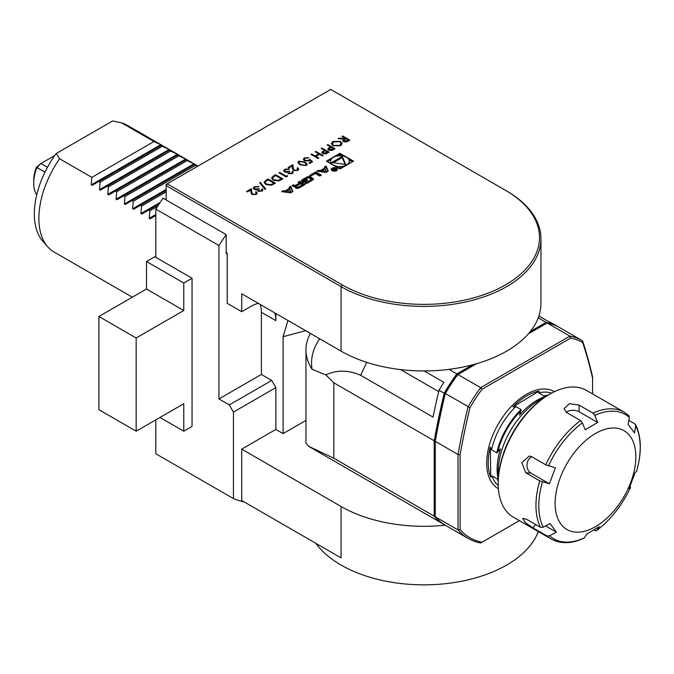 <?xml version="1.0" encoding="UTF-8"?>
<svg xmlns="http://www.w3.org/2000/svg" width="674" height="674" viewBox="0 0 674 674"><rect width="100%" height="100%" fill="white"/><g stroke="black" fill="none" stroke-linecap="round" stroke-linejoin="round"><path stroke-width="1.01" d="M340.505 141.397L342.139 143.621L340.581 145.786L332.922 145.811L331.33 143.604L332.905 141.422L340.505 141.397L342.131 143.747M321.869 148.01L329.114 152.189L325.93 153.899L322.711 153.638L321.877 152.577L322.315 151.743L324.565 150.31L321.22 148.381L321.869 148.01L328.904 152.307M312.584 161.735L309.61 163.453L308.869 163.024L311.329 161.6L309.813 160.277L309.105 160.85L304.454 160.8L303.325 159.291L304.429 157.859L308.684 157.767L305.128 158.314L304.362 159.384L305.128 160.437L308.473 160.353L309.703 159.216L312.584 161.735M297.066 170.05L297.782 169.098L297.074 168.112L297.723 167.742L298.759 169.166L297.773 170.497L293.434 170.522L292.297 168.171L292.171 166.006L288.801 167.952L288.059 167.523L292.979 164.683L293.173 168.037L294.024 170.109L297.066 170.286L297.773 169.216M287.225 175.518L287.545 176.192L286.206 176.967L278.96 172.78L279.609 172.409L286.113 176.158L287.225 175.518L287.453 176.243M265.944 180.295L268.185 178.998L275.43 183.185L271.403 185.207L265.775 184.474L264.124 182.351L265.944 180.295L268.185 178.998M261.285 190.708L262.338 188.813L262.936 189.908L262.034 191.13L258.041 191.264L257.392 189.916L254.267 189.52L253.323 188.181L254.435 186.723L258.993 186.563L255.168 187.161L254.283 188.273L254.856 189.108L258.622 188.703L259.364 189.133L258.69 190.894L261.285 190.944L261.681 189.428M261.933 189.975L261.681 189.192M258.319 190.456L258.69 191.13L261.285 190.944M326.376 161.162L339.966 169.006L353.555 161.162L339.966 153.318L326.376 161.162M167.203 183.833L342.106 284.816A115.625 66.76 0 0 0 505.626 284.816A115.625 66.76 0 0 0 505.626 190.405L330.723 89.431L166.175 184.432L166.175 185.628L167.203 183.833M290.561 192.874L292.904 191.526L290.73 186.386L289.045 187.364L289.491 188.408L285.161 190.902L283.35 190.649L281.665 191.627L290.561 192.874M298.135 188.29A10.843 6.26 0 0 0 300.006 187.423L305.103 184.482L299.568 181.289L297.975 182.207L299.5 183.092L295.76 185.249A0.969 0.564 0 0 1 294.386 185.249L293.544 184.769L291.952 185.687L292.794 186.176A1.525 0.885 0 0 0 294.69 186.294A10.843 6.26 0 0 0 295.869 185.797L296.012 185.872A10.843 6.26 0 0 0 295.145 186.563A1.525 0.885 0 0 0 294.909 187.027A1.525 0.885 0 0 0 295.355 187.65L296.24 188.164A1.525 0.885 0 0 0 298.135 188.29M306.813 183.277A10.843 6.26 0 0 0 308.684 182.418L311.733 180.657A10.843 6.26 0 0 0 313.225 179.579A1.525 0.885 0 0 0 313.461 179.107A1.525 0.885 0 0 0 313.014 178.484L309.964 176.714A1.525 0.885 0 0 0 308.069 176.596A10.843 6.26 0 0 0 306.198 177.464L303.148 179.225A10.843 6.26 0 0 0 301.649 180.303A1.525 0.885 0 0 0 301.413 180.775A1.525 0.885 0 0 0 301.859 181.399L303.662 182.435L307.748 180.076L306.956 179.621L304.025 180.8A0.969 0.564 0 0 1 304.025 180.009L307.555 177.961A0.969 0.564 0 0 1 308.928 177.961L310.857 179.073A0.969 0.564 0 0 1 310.857 179.874L307.327 181.913A0.969 0.564 0 0 1 306.19 182.014L304.918 183.16A1.525 0.885 0 0 0 306.813 183.277M315.314 173.488L319.729 176.04L321.329 175.114L315.794 171.921L309.779 175.392L310.891 176.04L315.314 173.488M332.164 170.665A3.075 1.778 0 0 0 335.517 171.053A3.075 1.778 0 0 0 337.413 169.418A3.075 1.778 0 0 0 334.338 167.641A3.075 1.778 0 0 0 331.263 169.418A3.075 1.778 0 0 0 332.164 170.665M318.692 170.244L317.007 171.221L325.904 172.468L328.246 171.12L326.073 165.989L324.388 166.958L324.826 168.003L320.504 170.505L318.692 170.244L318.676 171.457L320.504 171.693L320.504 170.505M255.547 194.019L256.263 193.067L255.556 192.082L256.204 191.711L257.241 193.135L256.255 194.466L251.916 194.491L250.779 192.141L250.661 189.975L247.291 191.922L246.541 191.492L251.469 188.653L251.655 192.006L252.506 194.078L255.547 194.255L256.255 193.185M265.716 189.006L265.025 189.402L259.608 182.772L260.29 182.376L265.716 189.006M273.374 176.007L275.615 174.709L282.861 178.896L278.834 180.918L273.206 180.185L271.555 178.062L273.374 176.007L275.615 174.709M291.657 173.176L292.701 171.28L293.308 172.375L292.406 173.597L288.405 173.732L287.764 172.384L284.639 171.988L283.695 170.648L284.807 169.191L289.365 169.031L285.54 169.629L284.655 170.741L285.228 171.575L288.986 171.171L289.736 171.6L289.062 173.361L291.657 173.412L292.053 171.895M292.305 172.443L292.053 171.651M288.691 172.923L289.062 173.597L291.657 173.412M298.734 161.153L304.96 161.945L307.234 164.313L306.35 165.543L300.04 164.793L297.832 162.417L298.734 161.153L304.96 161.945M315.921 151.439L323.166 155.618L322.517 155.997L319.543 154.279L315.828 156.427L318.802 158.146L318.153 158.516L310.908 154.338L311.557 153.958L315.087 155.997L318.802 153.849L315.272 151.819L315.921 151.439L322.964 155.745M327.817 144.573L335.054 148.76L331.878 150.47L328.659 150.209L327.825 149.148L328.263 148.314L330.504 146.881L327.16 144.952L327.817 144.573L334.852 148.878M342.67 135.996L349.916 140.175L348.466 141.018L346.731 141.902L343.428 141.692L342.611 140.613L344.035 139.071L338.028 138.675L338.837 138.212L345.366 138.305L342.021 136.375L342.67 135.996L349.713 140.302M226.194 252.548L227.231 253.146L226.194 253.744L226.194 234.628A197.583 114.075 120 0 0 218.949 245.53L218.949 398.941L261.386 374.441L261.386 312.298A35.124 20.279 120 0 0 260.282 304.496M305.962 420.408L283.114 433.601L275.877 429.414L241.722 449.137L341.069 506.494L341.069 557.878L241.722 500.521L241.722 449.137M445.211 525.164A117.091 67.602 180 0 1 341.069 506.494M227.231 253.146L227.231 303.342L241.722 311.708L241.722 293.78L341.069 351.137A117.091 67.602 0 0 0 448.985 369.369A117.091 67.602 0 0 0 472.676 364.786A117.091 67.602 0 0 0 476.67 363.674A117.091 67.602 0 0 0 528.374 333.824A117.091 67.602 0 0 0 530.295 331.515A117.091 67.602 0 0 0 538.231 317.842A117.091 67.602 0 0 0 540.952 303.342L540.952 238.807A117.091 67.602 180 0 1 468.674 301.261A117.091 67.602 180 0 1 341.069 286.61L166.175 185.628L166.175 199.967M275.877 313.494L275.877 320.664A35.124 20.279 120 0 0 274.773 312.862M258.344 303.376A35.124 20.279 120 0 0 251.031 306.325L241.722 311.708M305.642 330.681L283.114 336.714L283.114 433.601M538.299 531.584A117.091 67.602 180 0 1 434.511 584.569A117.091 67.602 180 0 1 315.82 543.303M192.048 278.244L183.766 283.021L183.766 310.512L136.156 337.994L136.156 431.208L183.766 403.726L183.766 431.208L192.048 426.431L192.048 278.244L155.82 257.333L155.82 209.075A197.583 114.075 -60 0 1 163.066 198.173L226.194 234.628M155.82 419.851L155.82 453.771L233.44 498.583A197.583 114.075 120 0 0 243.516 501.869L243.794 501.717M155.82 209.075L218.949 245.53M261.386 374.441L271.732 380.422L275.877 387.592L233.44 412.084L233.44 498.583M233.44 412.084L229.303 404.914L218.949 398.941M287.933 320.462L283.114 336.714M275.877 387.592L275.877 429.414M229.303 404.914L271.732 380.422M155.82 257.333L154.784 256.735L146.511 261.512L146.511 289.003L98.901 316.485L98.901 409.699L136.156 431.208M183.766 431.208L159.957 417.467M136.156 337.994L98.901 316.485M183.766 310.512L146.511 289.003M183.766 283.021L146.511 261.512M54.763 155.542L40.946 163.521L36.944 167.514L44.981 172.148M33.7 183.244L33.7 180.851A30.734 17.743 -60 0 1 36.303 167.438L36.944 167.514A33.666 19.436 120 0 0 33.7 183.244A33.666 19.436 120 0 0 36.725 194.896M36.303 167.438L40.946 163.521L47.475 167.295M59.573 158.744A73.18 42.251 120 0 0 38.873 218.494A73.18 42.251 120 0 0 47.761 246.844L42.925 241.385A70.829 40.895 120 0 1 56.22 153.504L59.573 158.744L91.866 177.38L91.209 184.87L92.094 185.375L98.901 181.449L100.14 182.165L99.491 189.655L100.367 190.161L107.183 186.226L108.421 186.942L107.773 194.432L108.649 194.938L115.456 191.003L116.703 191.728L116.054 199.209L116.931 199.715L123.738 195.789L124.976 196.505L124.328 203.995L125.212 204.5L132.02 200.566L133.258 201.282L132.609 208.772L133.486 209.277L140.293 205.351L141.54 206.067L140.891 213.548L141.767 214.062L148.575 210.128L149.822 210.844L149.165 218.334L150.049 218.839L155.82 215.503M149.822 210.844L157.564 206.37M148.575 210.128L159.081 204.062M141.54 206.067L166.175 191.846M140.293 205.351L166.175 190.413M197.49 166.352L194.112 164.717L194.761 164.338L193.885 163.833L185.83 159.94L186.487 159.561L185.603 159.056L177.557 155.155L178.206 154.784L177.329 154.27L169.275 150.378L169.924 149.999L169.048 149.493L160.993 145.592L161.642 145.222L160.766 144.716L153.958 141.532L121.665 122.887L112.6 120.958L56.22 153.504M133.258 201.282L195.359 165.433M132.02 200.566L194.112 164.717M124.976 196.505L187.077 160.656M123.738 195.789L185.83 159.94M116.703 191.728L178.795 155.871M115.456 191.003L177.557 155.155M108.421 186.942L170.514 151.094M107.183 186.226L169.275 150.378M100.14 182.165L162.24 146.317M98.901 181.449L160.993 145.592M91.866 177.38L153.958 141.532M47.761 246.844A73.18 42.251 120 0 0 54.03 251.992L132.315 297.192M197.954 166.082L127.209 125.238A73.18 42.251 120 0 0 121.665 122.887M435.252 515.231L435.252 441.074M435.252 440.307A642.524 370.961 -60 0 1 445.101 393.355A112.701 65.066 -60 0 1 457.174 374.929L457.899 374.508A114.159 65.909 120 0 0 445.228 393.835A643.99 371.812 120 0 0 435.252 441.36L435.252 440.307M558.78 327.084A643.99 371.812 -60 0 1 558.78 327.101A114.159 65.909 120 0 0 558.569 326.966A114.159 65.909 120 0 0 546.109 322.391L530.295 331.515M472.676 364.786L456.862 373.91A114.159 65.909 120 0 0 444.2 393.237A643.99 371.812 -60 0 0 434.216 440.771L434.216 516.191A114.159 65.909 120 0 0 444.41 524.692A114.159 65.909 120 0 0 444.924 524.987M538.231 317.842L546.109 322.391M434.216 516.191L333.832 458.236L333.832 382.807L325.862 374.921C336.806 369.815 348.382 369.933 360.59 375.266L433.037 417.088A643.99 371.812 -60 0 1 439.018 390.254A114.159 65.909 -60 0 1 443.829 382.318L424.115 370.936M439.018 390.254L444.2 393.237M456.862 373.91L448.985 369.369M333.832 382.807L434.216 440.771M333.832 458.236L308.422 446.188L305.962 443.18L305.962 349.949A95.135 54.923 180 0 1 310.377 333.419M553.607 324.101A114.159 65.909 -60 0 0 553.396 323.975A114.159 65.909 -60 0 0 548.796 321.717L538.888 315.996M438.698 391.619L400.516 369.579M325.862 374.921L312.062 369.301A112.314 64.847 180 0 1 319.72 338.811M312.062 369.301A95.135 54.923 180 0 1 305.962 349.949M445.101 393.355L469.946 407.694A642.524 370.961 120 0 0 460.089 454.647L458.017 454.512A643.99 371.812 -60 0 1 468 406.978A114.159 65.909 -60 0 1 480.672 387.66L569.909 336.132A114.159 65.909 -60 0 1 582.37 340.707A114.159 65.909 -60 0 1 582.58 340.825A643.99 371.812 -60 0 1 592.564 376.833L592.564 378.165A642.524 370.961 120 0 0 582.707 342.586L582.58 340.825M458.017 454.512L435.252 441.36L435.252 516.789A114.159 65.909 120 0 0 445.438 525.29L468.211 538.442A114.159 65.909 -60 0 1 458.017 529.933L458.017 454.512M559.816 327.682A114.159 65.909 120 0 0 559.605 327.556A114.159 65.909 120 0 0 547.145 322.989L528.374 333.824M476.67 363.674L457.899 374.508L480.672 387.66L482.02 389.269A112.701 65.066 120 0 0 469.946 407.694M460.089 454.647L460.089 529.57A112.701 65.066 120 0 0 482.02 542.233L519.384 520.665M482.02 542.233L480.672 543.008A114.159 65.909 -60 0 1 468.211 538.442M460.089 529.57L458.017 529.933L435.252 516.789M582.707 342.586A112.701 65.066 120 0 0 570.634 338.104L482.02 389.269M547.145 322.989L569.909 336.132L570.634 338.104M592.564 393.911L592.564 378.165M505.626 190.405L506.663 191.003A117.091 67.602 180 0 1 540.952 238.807M616.289 508.002A57.079 32.959 120 0 0 615.017 428.032A57.079 32.959 120 0 0 555.123 504.245A57.079 32.959 120 0 0 616.289 508.002M531.845 456.804A8.779 6.892 -86.5 0 0 527.017 464.706A8.779 6.892 -86.5 0 0 530.893 473.106L549.394 483.789L555.401 467.764L545.763 464.833A73.18 42.251 -60 0 1 580.558 420.559L582.37 422.783L585.201 429.852L597.619 422.421L579.118 411.738A8.779 5.165 -0.9 0 0 566.16 412.218M545.62 525.922L556.429 532.165L550.026 523.58L543.177 527.22L540.489 527.321A73.18 42.251 -60 0 1 539.748 480.857L549.394 483.789M584.215 537.936L583.802 538.282C571.451 543.867 560.557 544.103 551.113 538.981A73.18 42.251 -60 0 1 546.9 535.906L549.58 535.805A71.714 41.409 120 0 0 584.215 537.936L586.869 534.035L599.287 526.605L596.625 530.505A71.714 41.409 120 0 0 615.657 511.709A71.714 41.409 120 0 0 630.535 487.361L630.578 487.302C622.009 505.475 610.61 519.957 596.389 530.75L593.904 530.109M629.651 486.384L630.535 487.361L629.086 488.684L635.093 472.668L636.542 471.337A71.714 41.409 120 0 0 635.818 426.069L634.925 423.895L628.834 420.382M635.818 426.069L634.461 432.876L628.058 424.291L629.415 417.484A71.714 41.409 120 0 0 594.788 415.353L592.977 413.128A73.18 42.251 -60 0 1 624.301 412.235L586.532 390.423A73.18 42.251 120 0 0 549.933 394.054A73.18 42.251 120 0 0 523.251 418.015A73.18 42.251 120 0 0 498.196 483.679A73.18 42.251 120 0 0 513.352 517.177L551.113 538.981M549.58 535.805L556.429 532.165M597.619 422.421L594.788 415.353M539.748 480.857L525.787 472.794L521.811 462.726L529.284 456.012L531.794 456.77L545.763 464.833M546.9 535.906L532.932 527.843L525.391 522.628L522.611 518.39L526.529 519.258L540.489 527.321M635.666 424.679C641.53 437.207 641.842 452.734 636.593 471.269L636.542 471.337M629.415 417.484L628.842 415.546L624.301 412.235M580.558 420.559L566.59 412.496L564.02 408.705L569.395 403.684L579.008 405.066L592.977 413.128M498.196 483.679L498.196 482.483A71.714 41.409 -60 0 1 522.746 418.133A71.714 41.409 -60 0 1 548.906 394.652L549.933 394.054M498.423 476.779A58.545 33.801 -60 0 1 525.644 410.845A58.545 33.801 -60 0 1 544.078 397.694M546.496 396.101A56.515 32.63 120 0 0 523.639 410.693A56.515 32.63 120 0 0 519.494 415.108L521.069 409.598L515.837 406.574L512.855 406.911L539.192 391.097L538.686 392.866L543.918 395.882L547.263 395.63M498.221 480.621L497.227 478.944L491.995 475.92L490.782 477.2L490.259 447.089L491.54 449.802L496.772 452.818L500.538 448.825A56.515 32.63 120 0 0 498.246 479.669M512.855 406.911A54.51 31.467 -60 0 1 539.192 391.097M490.782 477.2A54.51 31.467 -60 0 1 490.259 447.089M342.518 155.989L339.966 154.514L337.404 155.989M331.001 159.687L327.404 161.76M339.966 154.514L339.966 153.318M352.519 161.76L348.921 159.687M337.404 167.531A9.318 5.384 0 0 0 342.518 167.531M348.921 163.833A9.318 5.384 0 0 0 349.284 162.358L349.284 161.162A9.318 5.384 0 0 0 339.966 155.778A9.318 5.384 0 0 0 330.648 161.162A9.318 5.384 0 0 0 333.377 164.97A9.318 5.384 0 0 0 343.529 166.133A9.318 5.384 0 0 0 349.284 161.162M330.648 161.162L330.648 162.358A9.318 5.384 0 0 0 331.001 163.833M342.139 156.478L331.844 162.417L345.905 164.591L342.139 156.478L342.139 157.665L333.478 162.67M345.307 164.498L342.139 157.665M290.882 191.711L286.568 191.104L289.828 189.217L290.882 192.688M290.587 192.865L286.568 192.301L286.568 191.104M286.568 191.29L285.161 192.098L283.333 191.863M283.35 191.846L283.35 190.649M285.161 192.098L285.161 190.902M289.491 189.419L289.491 188.408M292.499 191.761L290.73 187.583L289.449 188.324M290.73 187.583L290.73 186.386M295.296 187.616A10.843 6.26 0 0 1 296.012 187.069L296.012 185.872M294.302 186.395L293.005 186.277M293.544 185.965L293.544 184.769M296.754 185.872L296.046 186.285M299.5 184.288L299.5 183.092M304.067 185.08L299.568 182.486L299.012 182.806M299.568 182.486L299.568 181.289M302.39 184.76L300.537 183.69L296.796 185.847A0.969 0.564 0 0 0 296.796 186.639L297.276 186.917A0.969 0.564 0 0 0 298.649 186.917L302.39 184.76L302.39 185.957L298.826 188.012M296.509 186.243L296.509 187.439A0.969 0.564 0 0 0 296.796 187.835L296.796 186.639M298.211 188.265A0.969 0.564 0 0 1 297.276 188.113L296.796 187.835M306.19 182.014L305.836 183.412M306.19 183.21A0.969 0.564 0 0 0 306.881 183.252M311.144 179.478L311.144 180.666A0.969 0.564 0 0 1 310.857 181.07L307.504 183.008M303.738 180.405L303.738 181.601A0.969 0.564 0 0 0 304.025 181.997L304.025 180.8M304.471 181.972L304.471 181.053M306.956 180.539L306.956 179.621M307.378 178.062A10.843 6.26 0 0 0 306.198 178.652L303.148 180.421A10.843 6.26 0 0 0 301.809 181.365M313.073 179.714A1.525 0.885 0 0 0 313.014 179.672L309.964 177.911A1.525 0.885 0 0 0 308.069 177.793A10.843 6.26 0 0 0 308.001 177.818M320.293 175.712L315.794 173.117L310.815 175.99M315.794 173.117L315.794 171.921M332.577 170.429A2.485 1.441 0 0 0 335.29 170.741A2.485 1.441 0 0 0 336.823 169.418A2.485 1.441 0 0 0 334.338 167.978A2.485 1.441 0 0 0 331.852 169.418A2.485 1.441 0 0 0 332.577 170.429M337.227 170.008A3.075 1.778 0 0 0 336.823 169.57M331.852 169.57A3.075 1.778 0 0 0 331.44 170.008M334.119 170.345L336.612 169.747L333.95 168.214L334.852 169.056L332.021 169.334L334.001 169.562L334.001 170.269M336.023 169.73L334.262 169.899L335.163 169.233L336.023 170.092M321.911 170.884L320.504 171.693M324.826 169.014L324.826 168.003M327.834 171.356L326.073 167.177L324.792 167.919M326.073 167.177L326.073 165.989M326.224 171.306L321.911 170.699L325.171 168.812L326.224 172.291M325.93 172.46L321.911 171.895L321.911 170.699M255.741 192.216L256.204 191.711M256.204 191.947L257.232 193.253M246.751 191.618L251.469 188.653M251.469 188.888L251.655 192.006M251.655 192.242L252.506 194.078M252.506 194.323L255.547 194.255M261.79 189.369L262.338 188.813M262.338 189.057L262.927 190.026M253.331 188.299L254.435 186.723M254.435 186.959L258.993 186.799M254.292 188.391L254.856 189.108M254.856 189.352L258.622 188.703M258.622 188.947L259.161 189.259M258.302 190.582L258.69 191.13M259.734 182.94L260.29 182.376M260.29 182.62L265.581 189.082M268.185 179.242L275.219 183.303M264.124 182.477L265.944 180.539M265.168 182.62L266.424 184.339L271.1 184.828L274.04 183.37L268.277 179.806L265.556 181.584L265.168 182.502L266.424 184.095L271.1 184.592L274.04 183.134M275.615 174.954L282.65 179.014M271.555 178.18L273.374 176.243M272.599 178.332L273.855 180.042L278.531 180.539L281.471 179.082L275.708 175.518L272.987 177.296L272.599 178.214L273.855 179.806L278.531 180.303L281.471 178.837M279.162 172.898L279.609 172.409M279.609 172.645L286.113 176.158M286.113 176.394L287.225 175.754M292.162 171.828L292.701 171.28M292.701 171.516L293.3 172.493M283.703 170.766L284.807 169.191M284.807 169.427L289.365 169.267M284.664 170.859L285.228 171.575M285.228 171.811L288.986 171.171M288.986 171.415L289.534 171.727M288.674 173.041L289.062 173.597M297.251 168.247L297.723 167.742M297.723 167.978L298.751 169.284M288.27 167.649L292.979 164.683M292.979 164.919L293.173 168.037M293.173 168.273L294.024 170.109M294.024 170.345L297.066 170.286M304.96 162.19L307.226 164.431M297.841 162.535L298.734 161.389M298.843 162.602L300.688 164.658L305.583 165.366L306.207 164.338M305.583 165.13L306.215 164.229L304.311 162.324L299.458 161.592L299.146 163.209L300.688 164.414L305.583 165.366M299.146 163.445L298.826 162.72M309.071 163.142L311.329 161.6M303.334 159.409L304.429 157.859M304.429 158.104L308.684 158.002M304.37 159.511L305.128 160.437M305.128 160.673L308.473 160.353M308.473 160.589L309.703 159.216M309.703 159.452L312.416 161.827M318.6 158.264L315.828 156.427M311.118 154.456L311.557 153.958M311.557 154.203L315.087 155.997M315.087 156.233L318.802 153.849M315.483 151.936L315.921 151.675M321.894 152.695L322.315 151.743M322.315 151.987L324.565 150.31M321.422 148.499L321.869 148.246M322.888 152.712L323.36 153.504L327.724 152.375L325.306 150.74L324.017 151.465L323.36 153.268L327.724 152.139M323.36 153.504L322.871 152.821M327.834 149.266L328.263 148.314M328.263 148.55L330.504 146.881M327.37 145.07L327.817 144.817M328.828 149.274L329.3 150.075L333.664 148.946L331.246 147.311L329.965 148.036L329.3 149.83L333.664 148.701M329.3 150.075L328.819 149.392M331.33 143.722L332.905 141.422M332.905 141.658L340.505 141.633M332.299 143.823L333.579 145.677L339.806 145.609L341.128 143.638M333.579 145.432L339.806 145.373L341.137 143.52L339.856 141.767L333.681 141.835L332.299 143.705L333.579 145.677M342.619 140.731L344.035 139.071M338.399 138.701L338.837 138.212M338.837 138.448L344.835 138.608M344.835 138.844L345.366 138.305M342.232 136.493L342.67 136.232M343.614 140.765L344.077 141.548L348.525 140.361L346.107 138.734L344.776 139.493L344.077 141.313L348.525 140.125M344.077 141.548L343.597 140.883M342.106 284.816L341.069 286.61L341.069 351.137M261.386 312.298L275.877 320.664M149.165 218.334L155.82 214.492M140.891 213.548L160.176 202.419M165.29 199.462L166.175 198.956M132.609 208.772L166.175 189.394M124.328 203.995L193.885 163.833M116.054 199.209L185.603 159.056M107.773 194.432L177.329 154.27M99.491 189.655L169.048 149.493M91.209 184.87L160.766 144.716M366.782 362.359L360.59 375.266M498.389 488.768A56.06 32.36 -60 0 1 498.297 423.988A56.06 32.36 -60 0 1 554.441 391.678M582.37 422.783A71.714 41.409 120 0 0 548.467 465.928M542.452 481.944A71.714 41.409 120 0 0 543.177 527.22M530.893 473.106L525.787 472.794M535.577 524.482L532.932 527.843M579.118 411.738L579.008 405.066M545.468 395.933A54.03 31.189 -60 0 1 547.313 395.596M543.918 395.882A53.718 31.012 -60 0 1 547.937 395.217M497.589 452.481A54.03 31.189 -60 0 1 521.187 410.508M498.204 481.362A53.718 31.012 -60 0 1 497.227 478.944M496.772 452.818A53.718 31.012 -60 0 1 521.069 409.598M498.221 485.558A53.718 31.012 -60 0 1 491.995 475.92M538.686 392.866A53.718 31.012 -60 0 1 551.576 393.136M491.54 449.802A53.718 31.012 -60 0 1 515.837 406.574M295.145 187.498L295.145 186.563M294.386 186.386L294.386 185.249M295.76 185.847L295.76 185.249M297.276 188.113L297.276 186.917M298.649 188.088L298.649 186.917M307.327 183.084L307.327 181.913M310.857 181.07L310.857 179.874M301.649 181.247L301.649 180.303M303.148 180.421L303.148 179.225M306.198 178.652L306.198 177.464M308.069 177.793L308.069 176.596M309.964 177.911L309.964 176.714M313.014 179.672L313.014 178.484M308.422 446.188L444.41 524.692M553.396 323.975L558.569 326.966M559.605 327.556L582.37 340.707M296.046 187.027L296.046 185.83M336.823 170.455L336.823 169.418M331.852 170.455L331.852 169.418M334.262 170.421L334.262 169.899"/></g></svg>
